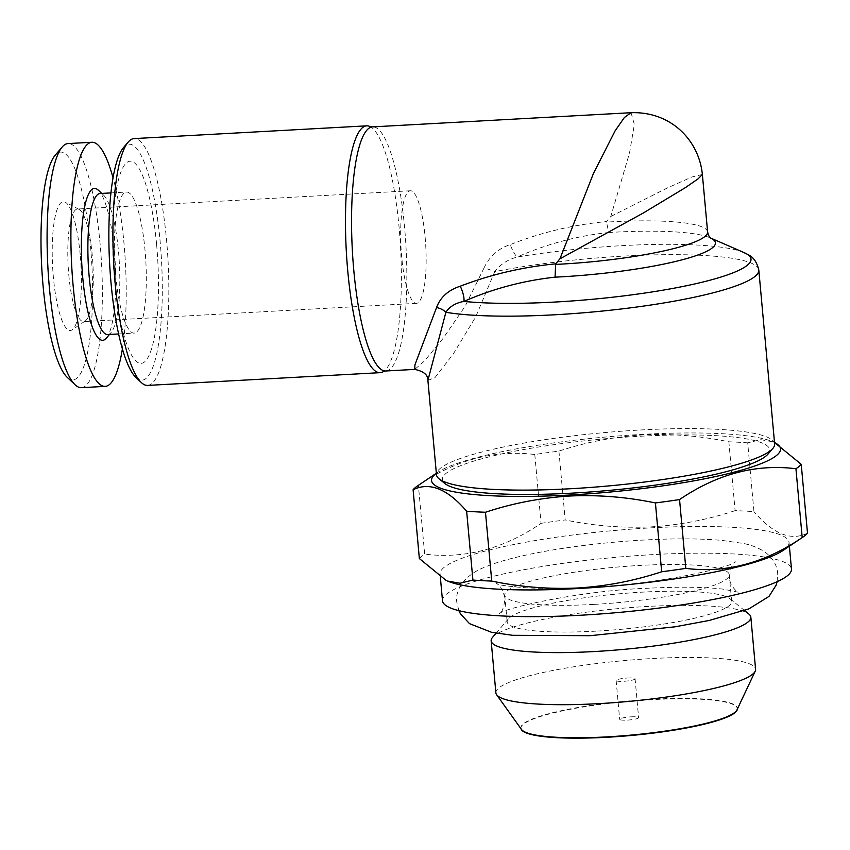 <?xml version="1.0" encoding="UTF-8"?>
<svg xmlns="http://www.w3.org/2000/svg" width="850" height="850" viewBox="0 0 850 850"><rect width="100%" height="100%" fill="white"/><g stroke="black" fill="none" stroke-linecap="round" stroke-linejoin="round"><path stroke-width="0.64" stroke-dasharray="4.25 3.19" d="M68.818 275.06A56.366 12.399 86.9 0 0 83.629 321.587A56.366 12.399 86.9 0 0 85.213 321.013A56.366 12.399 86.9 0 0 92.267 255.542A56.366 12.399 86.9 0 0 79.103 209.419A56.366 12.399 86.9 0 0 77.456 209.026A56.366 12.399 86.9 0 0 68.818 275.06M425.127 237.299A56.366 12.399 -93.1 0 1 416.489 303.333A56.366 12.399 -93.1 0 1 401.678 256.817A56.366 12.399 -93.1 0 1 410.316 190.772A56.366 12.399 -93.1 0 1 425.127 237.299M115.653 274.805A70.624 15.544 86.9 0 0 134.204 333.094A70.624 15.544 86.9 0 0 145.031 250.346A70.624 15.544 86.9 0 0 126.469 192.058A70.624 15.544 86.9 0 0 115.653 274.805M156.634 244.768A101.182 22.259 -93.1 0 1 144.649 361.803A101.182 22.259 -93.1 0 1 114.548 279.809A101.182 22.259 -93.1 0 1 126.533 162.775A101.182 22.259 -93.1 0 1 156.634 244.768M107.706 334.549A70.624 15.544 86.9 0 0 111.106 332.541A70.624 15.544 86.9 0 0 118.522 251.802A70.624 15.544 86.9 0 0 103.573 195.139A70.624 15.544 86.9 0 0 99.971 193.513M106.377 338.098A76.054 16.734 86.9 0 0 114.368 251.154A76.054 16.734 86.9 0 0 98.26 190.124M81.43 387.674A122.241 26.892 86.9 0 0 100.151 244.46A122.241 26.892 86.9 0 0 68.043 143.576M122.4 348.797A122.241 26.892 86.9 0 0 123.973 243.153A122.241 26.892 86.9 0 0 113.018 177.746M67.224 377.347A114.091 25.107 86.9 0 0 90.525 246.309A114.091 25.107 86.9 0 0 55.059 155.391M80.219 254.894A64.515 14.195 86.9 0 0 65.142 202.087A64.515 14.195 86.9 0 0 53.38 277.228A64.515 14.195 86.9 0 0 72.144 329.821A64.515 14.195 86.9 0 0 80.219 254.894M767.986 454.102A164.337 25.883 -5.2 0 0 640.22 436.241A164.337 25.883 -5.2 0 0 444.848 483.512M774.637 443.966A169.777 26.743 -5.2 0 0 640.868 429.962A169.777 26.743 -5.2 0 0 436.486 474.746M427.901 380.396L435.009 377.57L453.188 354.089L475.66 316.965L494.732 271.628A13.579 1.562 -162 0 0 484.054 267.941C489.451 256.349 498.174 248.572 510.202 244.609A13.579 2.731 -112 0 0 517.236 257.04C507.928 259.431 500.427 264.297 494.732 271.628A169.777 26.743 174.8 0 1 625.037 256.02A169.777 26.743 174.8 0 1 758.806 270.024M631.04 112.71L634.355 124.483L629.574 152.756L610.799 216.463L606.443 221.563C573.431 224.687 541.344 232.369 510.202 244.609M136.032 377.549A118.161 25.999 86.9 0 0 160.161 241.836A118.161 25.999 86.9 0 0 123.431 147.666M147.645 385.411A123.59 27.189 86.9 0 0 166.589 240.603A123.59 27.189 86.9 0 0 134.119 138.593M369.665 126.416A123.59 27.189 -93.1 0 1 399.128 227.853A123.59 27.189 -93.1 0 1 383.116 371.758M744.026 252.577A162.977 25.67 -5.2 0 0 622.572 245.629A162.977 25.67 -5.2 0 0 517.236 257.04C546.561 244.046 577.044 235.875 608.685 232.518L606.443 221.563M610.799 216.463L667.176 188.041L691.868 177.012L702.376 174.462M436.348 473.291A175.206 27.604 174.8 0 1 437.665 472.366A175.206 27.604 174.8 0 1 642.483 434.361A175.206 27.604 174.8 0 1 773.043 441.841A175.206 27.604 174.8 0 1 774.499 442.521M417.902 485.658A196.934 31.025 174.8 0 1 418.391 485.329C455.611 459.861 494.402 449.586 534.788 454.506A196.934 31.025 174.8 0 1 558.918 451.127C585.916 442.159 613.881 436.751 642.834 434.902C671.489 433.543 700.166 435.848 728.854 441.809L735.112 510.638A196.934 31.025 174.8 0 1 753.961 511.658L747.692 442.839L760.707 439.663L773.043 441.841M447.546 581.049A175.206 27.604 174.8 0 1 440.066 574.079A175.206 27.604 174.8 0 1 650.994 527.861A175.206 27.604 174.8 0 1 789.034 542.321A175.206 27.604 174.8 0 1 782.935 550.534M442.499 600.791A175.206 27.604 174.8 0 1 653.427 554.582A175.206 27.604 174.8 0 1 791.467 569.032M419.358 558.556A196.934 31.025 174.8 0 1 424.66 554.147L418.391 485.329M534.788 454.506L541.046 523.334C503.837 548.792 465.035 559.066 424.66 554.147M541.046 523.334A196.934 31.025 174.8 0 1 565.186 519.945L558.918 451.127M735.112 510.638C707.795 519.669 679.819 525.077 651.206 526.862C622.211 528.179 593.534 525.874 565.186 519.945M593.544 604.424A112.731 17.754 174.8 0 1 504.719 595.128A112.731 17.754 174.8 0 1 640.433 565.399A112.731 17.754 174.8 0 1 729.247 574.696A112.731 17.754 174.8 0 1 593.544 604.424M595.967 631.146A112.731 17.754 174.8 0 1 507.152 621.839A112.731 17.754 174.8 0 1 508.332 618.896A112.731 17.754 174.8 0 1 642.855 592.11A112.731 17.754 174.8 0 1 729.991 598.719A112.731 17.754 174.8 0 1 731.68 601.407A112.731 17.754 174.8 0 1 595.967 631.146M492.511 637.394A130.39 20.538 174.8 0 1 648.114 606.422A130.39 20.538 174.8 0 1 748.882 614.061M736.992 709.867A108.651 17.117 -5.2 0 0 737.311 708.252A108.651 17.117 -5.2 0 0 651.706 699.284A108.651 17.117 -5.2 0 0 520.901 727.951A108.651 17.117 -5.2 0 0 521.496 729.47M495.89 692.899A130.39 20.538 174.8 0 1 652.853 658.506A130.39 20.538 174.8 0 1 755.586 669.269M631.114 716.837A9.509 1.498 174.8 0 1 638.605 717.623A9.509 1.498 174.8 0 1 627.162 720.131A9.509 1.498 174.8 0 1 619.671 719.344A9.509 1.498 174.8 0 1 631.114 716.837M627.587 678.003A9.509 1.498 174.8 0 1 635.077 678.789A9.509 1.498 174.8 0 1 623.624 681.296A9.509 1.498 174.8 0 1 616.133 680.51A9.509 1.498 174.8 0 1 627.587 678.003M521.018 728.801A108.651 17.117 174.8 0 1 520.933 728.333A108.651 17.117 174.8 0 1 651.737 699.667A108.651 17.117 174.8 0 1 737.343 708.634A108.651 17.117 174.8 0 1 737.354 709.112M728.854 441.809A196.934 31.025 174.8 0 1 747.692 442.839M807.5 533.163C791.127 541.269 773.287 534.108 753.961 511.658M484.054 267.941L465.014 306.446L443.126 338.342L424.447 360.984L414.757 369.399M385.889 370.983A122.241 26.892 86.9 0 0 404.611 227.768A122.241 26.892 86.9 0 0 372.502 126.884M608.685 232.518A129.03 20.326 174.8 0 1 613.753 232.231A129.03 20.326 174.8 0 1 709.909 237.734A129.03 20.326 174.8 0 1 710.589 238.042M707.604 231.923A122.241 19.253 -5.2 0 0 611.288 221.829A122.241 19.253 -5.2 0 0 606.231 222.126M587.456 587.414C652.471 585.257 732.126 567.428 735.367 561.776C732.445 562.944 730.49 568.225 729.513 577.628C729.268 585.097 737.651 592.726 738.129 592.174L723.488 589.188C704.778 586.925 679.299 586.628 647.052 588.285C582.037 590.442 502.382 608.271 499.141 613.923C502.063 612.754 504.007 607.474 504.985 598.071C502.361 589.039 499.492 584.194 496.368 583.525C496.804 585.501 535.936 590.856 587.456 587.414M777.134 581.708L777.665 573.251C776.889 564.899 772.661 557.834 765 552.054C758.327 547.719 750.986 544.839 742.974 543.416L721.916 540.398C700.453 538.496 674.613 538.369 644.396 540.005C582.484 543.416 516.322 553.998 485.637 566.822C467.394 573.527 454.58 587.871 456.832 602.448L458.883 610.672M416.489 303.333L83.629 321.587M118.639 333.944L134.204 333.094M111.106 332.541L109.48 334.454M79.103 209.419L65.142 202.087M437.665 472.366L436.348 473.248M440.066 574.079L440.374 577.384M504.719 595.128L507.152 621.839M508.332 618.896L496.124 633.176M635.077 678.789L638.605 717.623M616.133 680.51L619.671 719.344M729.991 598.719L744.568 610.566M729.247 574.696L731.68 601.407M789.034 542.321L789.395 546.189M85.213 321.013L72.144 329.821M103.573 195.139L101.745 193.407M110.914 192.907L126.469 192.058M410.316 190.772L77.456 209.026"/><path stroke-width="1.27" d="M110.914 192.907L99.971 193.513A70.624 15.544 86.9 0 0 89.154 276.25A70.624 15.544 86.9 0 0 107.706 334.549L118.639 333.944M101.745 193.407L98.26 190.124A76.054 16.734 86.9 0 0 82.726 277.483A76.054 16.734 86.9 0 0 106.377 338.098L109.48 334.454M113.018 177.746A122.241 26.892 86.9 0 0 91.853 142.269L68.043 143.576A122.241 26.892 86.9 0 0 62.156 147.05A122.241 26.892 86.9 0 0 49.311 286.79A122.241 26.892 86.9 0 0 75.193 384.859A122.241 26.892 86.9 0 0 81.43 387.674L105.241 386.368A122.241 26.892 86.9 0 0 122.4 348.797M91.853 142.269A122.241 26.892 86.9 0 0 73.121 285.483A122.241 26.892 86.9 0 0 105.241 386.368M62.156 147.05L55.059 155.391A114.091 25.107 86.9 0 0 43.074 285.812A114.091 25.107 86.9 0 0 67.224 377.347L75.193 384.859M427.901 380.396L436.486 474.746A169.777 26.743 -5.2 0 0 439.036 478.794L444.848 483.512A164.337 25.883 -5.2 0 0 571.869 493.149A164.337 25.883 -5.2 0 0 767.986 454.102L772.852 448.418A169.777 26.743 -5.2 0 0 774.637 443.966L758.806 270.024A169.777 26.743 174.8 0 1 554.423 314.797A169.777 26.743 174.8 0 1 445.889 312.29L427.901 380.396C428.071 374.956 423.693 371.291 414.757 369.399L414.917 364.862L436.581 307.466A13.579 7.289 -168.6 0 1 445.889 312.29C449.682 306.521 455.706 302.897 463.93 301.41A162.977 25.67 -5.2 0 0 554.784 302.058A162.977 25.67 -5.2 0 0 744.026 252.577C747.161 254.788 755.236 255.255 758.806 270.024M439.036 478.794A169.777 26.743 -5.2 0 0 570.254 488.75A169.777 26.743 -5.2 0 0 772.852 448.418M372.502 126.884A122.241 26.892 86.9 0 0 353.77 270.098A122.241 26.892 86.9 0 0 385.889 370.983L383.116 371.758A123.59 27.189 -93.1 0 1 380.194 372.661A123.59 27.189 -93.1 0 1 347.724 270.64A123.59 27.189 -93.1 0 1 366.658 125.843A123.59 27.189 -93.1 0 1 369.665 126.416L372.502 126.884L630.912 112.71C671.139 111.244 699.019 140.526 702.376 174.462L698.084 178.861L685.312 187.68L643.184 213.074L559.959 258.793L593.438 173.474L615.177 130.73L624.378 117.502L631.04 112.71M366.658 125.843L134.119 138.593A123.59 27.189 86.9 0 0 128.169 142.099L123.431 147.666A118.161 25.999 86.9 0 0 111.01 282.742A118.161 25.999 86.9 0 0 136.032 377.549L141.344 382.564A123.59 27.189 86.9 0 0 147.645 385.411L380.194 372.661M128.169 142.099A123.59 27.189 86.9 0 0 115.175 283.39A123.59 27.189 86.9 0 0 141.344 382.564M555.645 263.851L555.061 277.164C523.249 280.659 492.883 288.745 463.93 301.41A13.579 4.271 -111.4 0 0 460.233 286.216C490.748 274.497 522.548 267.049 555.645 263.851L559.959 258.793M774.499 442.521A175.206 27.604 174.8 0 1 569.606 495.029A175.206 27.604 174.8 0 1 436.348 473.291M774.499 442.478L801.242 464.334L807.5 533.163A196.934 31.025 174.8 0 1 802.697 537.242A196.934 31.025 174.8 0 1 802.198 537.572L795.94 468.743C755.947 463.717 717.156 473.992 679.554 499.566L685.812 568.384A196.934 31.025 174.8 0 1 661.672 571.763L655.414 502.945C626.726 496.984 598.049 494.679 569.394 496.039C540.441 497.888 512.476 503.296 485.478 512.263A196.934 31.025 174.8 0 1 466.639 511.233C447.493 488.856 429.643 481.695 413.1 489.738A196.934 31.025 174.8 0 1 417.902 485.658L436.348 473.248M802.697 537.242L782.935 550.534A175.206 27.604 174.8 0 1 578.117 588.529A175.206 27.604 174.8 0 1 447.546 581.049L459.914 583.249L472.908 580.061L466.639 511.233M789.395 546.189L791.467 569.032A175.206 27.604 174.8 0 1 580.55 615.241A175.206 27.604 174.8 0 1 442.499 600.791L440.374 577.384M485.478 512.263L491.746 581.081C520.094 587.01 548.771 589.316 577.766 587.998C606.379 586.213 634.344 580.805 661.672 571.763M491.746 581.081A196.934 31.025 174.8 0 1 472.908 580.061M413.1 489.738L419.358 558.556L446.154 580.444M744.568 610.566L748.882 614.061A130.39 20.538 174.8 0 1 750.847 617.174A130.39 20.538 174.8 0 1 593.884 651.567A130.39 20.538 174.8 0 1 491.151 640.804A130.39 20.538 174.8 0 1 492.511 637.394L496.124 633.176M496.612 694.737L521.496 729.47A108.651 17.117 -5.2 0 0 606.507 736.907A108.651 17.117 -5.2 0 0 736.992 709.867L755.204 671.202A130.39 20.538 174.8 0 1 598.623 703.651A130.39 20.538 174.8 0 1 496.612 694.737A130.39 20.538 174.8 0 1 495.89 692.899L491.151 640.804M737.354 709.112A108.651 17.117 174.8 0 1 606.539 737.29A108.651 17.117 174.8 0 1 521.018 728.801M750.847 617.174L755.586 669.269A130.39 20.538 174.8 0 1 755.204 671.202M801.242 464.334A196.934 31.025 174.8 0 1 795.94 468.743M685.812 568.384C725.804 573.41 764.596 563.136 802.198 537.572M679.554 499.566A196.934 31.025 174.8 0 1 655.414 502.945M460.233 286.216C448.311 290.084 440.428 297.171 436.581 307.466M710.589 238.042A129.03 20.326 174.8 0 1 560.086 276.898A129.03 20.326 174.8 0 1 555.061 277.164M555.433 264.414A122.241 19.253 -5.2 0 0 560.447 264.159A122.241 19.253 -5.2 0 0 707.604 231.923C708.486 235.535 709.527 237.607 710.717 238.138M458.883 610.672L460.434 613.796L469.508 623.645L491.523 632.283L512.592 635.301L590.102 635.694L675.017 626.822L709.24 620.457L748.935 608.855L769.027 596.381L776.178 585.066L777.134 581.708M710.558 238.011L744.026 252.577M702.376 174.462L707.604 231.923M414.757 369.399L385.889 370.983"/></g></svg>
